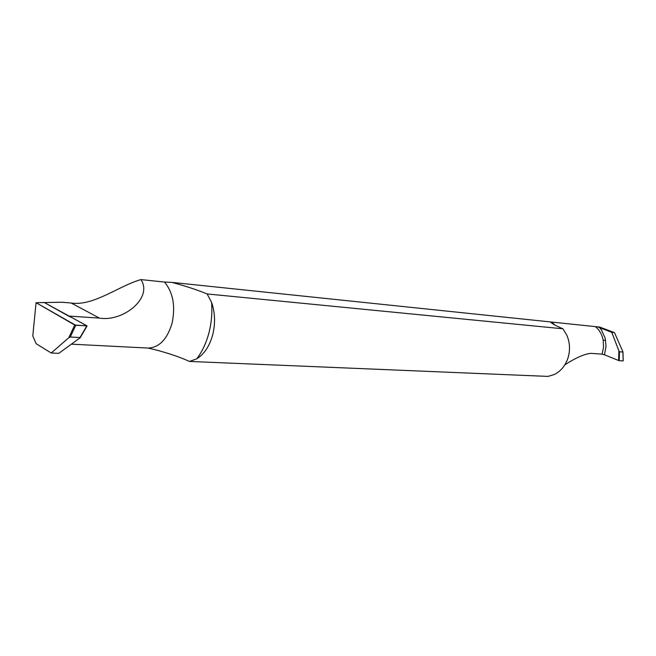 <?xml version="1.0" encoding="UTF-8"?>
<svg xmlns="http://www.w3.org/2000/svg" width="656" height="656" viewBox="0 0 656 656"><rect width="100%" height="100%" fill="white"/><g stroke="black" fill="none" stroke-linecap="round" stroke-linejoin="round"><path stroke-width="0.98" d="M68.79 337.733L70.299 337.012L75.752 325.294L86.928 325.811L69.167 316.11L87.068 325.958L74.71 325.015L68.79 337.733L51.217 353.01L36.146 343.695L32.8 335.913L36.064 302.695L44.337 302.547L69.093 316.364M75.752 325.294L36.064 302.695L44.337 302.547L69.167 316.11L44.337 302.547L61.812 302.244L71.135 302.998C93.455 306.442 118.408 286.024 140.917 279.595C153.25 297.955 122.926 322.153 99.4 318.094L71.135 302.998M51.217 353.01L58.802 353.338L80.147 337.766M70.299 337.012L79.991 337.553L86.756 326.007M164.508 282.047L171.856 282.383C185.279 285.959 197.038 289.813 207.132 293.945L211.568 302.309C215.127 312.641 215.496 323.523 212.667 334.937C209.518 346.171 204.221 354.133 196.775 358.807L189.518 361.44C179.613 357.003 168.002 353.059 154.677 349.615L148.043 348.065C159.154 347.631 167.149 339.373 172.036 323.301C175.644 306.262 173.135 292.51 164.508 282.047L140.917 279.595M622.979 351.928L614.483 332.617L599.74 327.082L171.856 282.383M69.167 316.11L99.4 318.094M70.061 316.987L70.348 316.012M207.132 293.945L562.897 328.795C556.222 325.95 552.04 323.679 550.359 321.998L550.491 322.121M189.518 361.44L548.006 376.405L554.123 374.584C560.741 371.337 565.374 365.761 568.03 357.856C570.392 349.828 569.925 342.129 566.612 334.765L562.897 328.795M595.755 326.95C599.658 330.288 602.142 334.765 603.208 340.374L603.528 347.295L602.093 354.142L591.031 353.346C584.898 353.789 576.181 357.594 564.882 364.761M597.493 326.852L599.592 327.623L601.413 329.886L605.16 338.061L606.029 346.417L604.463 354.798L618.624 360.505L618.895 350.853L619.469 351.78L622.921 352.042L623.134 360.866M623.143 360.923L619.223 360.669L619.469 351.78M618.624 360.505L619.223 360.669M604.463 354.798L602.093 354.142M614.483 332.617L611.761 332.346L599.592 327.623M618.895 350.853L611.761 332.346M74.71 325.015L36.064 302.695M147.715 348.041L71.504 344.17M196.775 358.807C202.171 351.657 206.205 343.072 208.887 333.043C211.494 322.973 212.388 312.723 211.568 302.309M552.221 322.416L554.861 325.023M603.208 340.374L605.611 340.103M87.043 326.007L79.975 338.07M622.97 351.747L623.2 360.874"/></g></svg>
